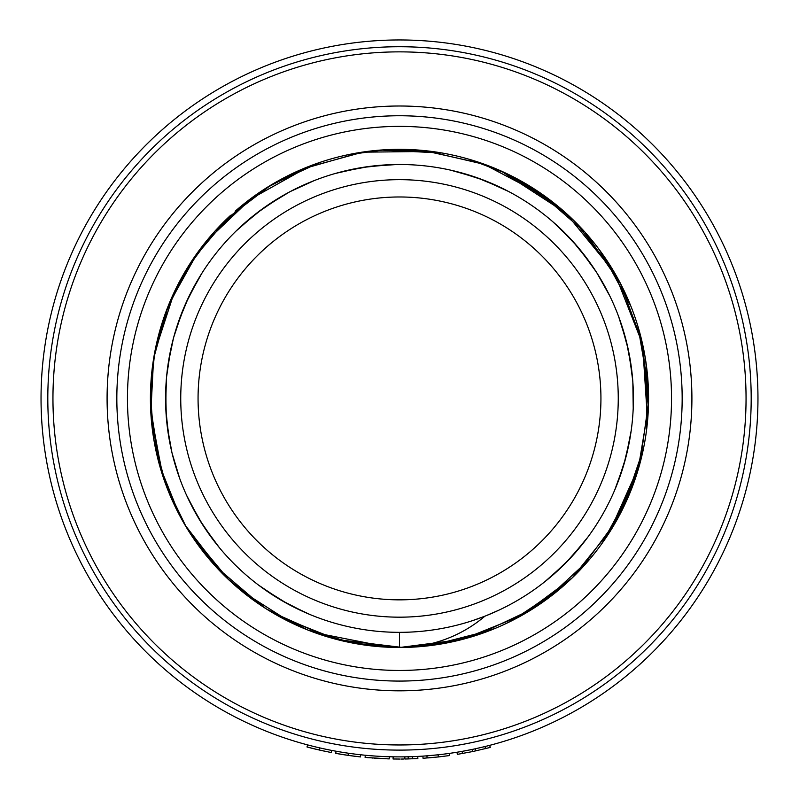 <?xml version="1.0" encoding="UTF-8"?>
<svg xmlns="http://www.w3.org/2000/svg" width="799" height="799" viewBox="0 0 799 799"><rect width="100%" height="100%" fill="white"/><g stroke="black" fill="none" stroke-linecap="round" stroke-linejoin="round"><path stroke-width="1.2" d="M399.5 690.825A292.404 292.404 0 0 1 146.267 252.214A292.404 292.404 0 0 1 652.733 252.214A292.404 292.404 0 0 1 399.5 690.825M399.5 681.078A282.656 282.656 0 0 1 154.706 257.088A282.656 282.656 0 0 1 644.294 257.088A282.656 282.656 0 0 1 399.5 681.078M230.611 215.34L230.671 215.271A249.088 249.088 0 0 0 399.5 647.5A249.088 249.088 0 0 0 632.788 311.131A249.088 249.088 0 0 0 236.005 210.507L237.173 209.508M367.42 757.622L388.404 758.88M378.287 758.421L377.498 758.381M375.091 758.221L374.511 758.181M378.756 758.451L380.234 758.531M375.57 758.251L377.118 758.351M372.284 758.021L372.833 758.061M379.445 758.491L378.626 758.441M365.303 755.245L365.093 757.402L389.233 758.9L389.293 756.743M408.179 758.95L407.63 758.96M405.463 759L417.867 758.581L417.757 756.423M398.531 759.05L399.43 759.05M399.989 759.05L393.078 758.99L393.118 756.823L393.168 758.99M400.968 759.05L403.725 759.03M412.574 756.643L412.654 758.81M475.655 750.92L475.195 748.803A358.471 358.471 0 0 1 472.099 749.452L462.112 751.37A358.471 358.471 0 0 1 457.008 752.239L457.348 754.376L472.539 751.579L490.246 747.445L489.697 745.347M475.195 748.803L485.013 746.536L485.532 748.643M472.099 749.452L472.539 751.579M462.112 751.37L462.491 753.507M439.37 756.843L438.451 756.943M428.454 757.881L431.28 757.652M429.792 757.772L428.763 757.861M435.845 757.212L435.325 757.262M436.264 754.995L438.092 754.795A358.471 358.471 0 0 0 449.198 753.427L449.497 755.564L438.331 756.953L423.041 758.281L422.891 756.124L426.926 755.834L427.095 757.991M425.737 755.924L424.309 756.024M426.926 755.834L438.092 754.795L438.331 756.953M346.117 755.075L342.372 754.496M348.094 755.365L360.059 756.883M346.796 752.988L348.394 753.227L348.084 755.365L349.992 755.634M354.117 756.184L350.072 755.644M353.917 756.154L355.165 756.313M354.157 754.006L355.505 754.176M340.993 754.276L336.589 753.517M336.109 751.23L335.73 753.367L348.084 755.365M360.529 754.755L360.549 756.943M317.213 749.542L313.528 748.653M314.017 746.546L312.699 746.216M321.018 750.411L319.141 749.981M318.062 747.514L319.64 747.874L319.161 749.991L330.966 752.478M325.103 751.29L321.118 750.431M324.903 751.25L326.142 751.509M325.353 749.132L326.651 749.402M312.169 748.313L307.855 747.215M307.555 744.888L307.006 746.985L319.161 749.991M331.615 750.401L331.445 752.568M404.833 756.843L404.863 759.01M399.5 599.849A201.438 201.438 0 0 0 573.952 297.697A201.438 201.438 0 0 0 225.048 297.697A201.438 201.438 0 0 0 399.5 599.849M399.5 632.339A233.927 233.927 0 0 0 602.086 281.458A233.927 233.927 0 0 0 196.914 281.458A233.927 233.927 0 0 0 399.5 632.339L399.5 647.5A132.125 132.125 0 0 0 484.893 616.199L490.966 613.722M472.449 620.673L484.893 616.199M484.863 616.229L499.045 610.106M551.43 576.289L570.786 557.762L587.864 537.118M617.817 482.426L626.007 456.928L631.19 430.641M631.48 368.289L626.526 341.962L618.566 316.384M589.113 261.423L572.224 240.629L553.038 221.932M500.923 187.625L476.194 177.398L450.426 170.107M388.404 164.754L361.647 167.55L335.52 173.413M278.122 198.452L256.249 213.463L236.055 231.071M197.892 279.79L185.438 304.039L176.08 329.118M165.683 391.23L166.332 417.408L170.047 443.944M190.092 502.681L203.525 526.181L219.495 547.804M264.369 589.362L288.059 604.114L309.932 614.511M495.21 611.864L491.335 613.562M544.918 581.652L564.923 563.844L582.731 543.829M614.641 490.256L623.749 465.068L629.882 438.991M632.409 376.679L628.423 350.192L621.382 324.344M593.937 268.354L577.807 246.961L559.31 227.585M508.494 191.44L484.124 180.314L458.636 172.095M396.733 164.514L370.007 166.342L343.68 171.256M285.642 194.067L263.021 208.409L242.207 225.278M202.047 272.978L188.983 296.369L178.716 321.108M166.142 382.192L165.793 408.978L168.549 435.615M186.586 495.31L199.041 519.03L214.162 541.143M258.457 585.038L280.709 599.949L304.529 612.194M548.204 578.995L567.879 560.828L585.327 540.504M616.269 486.351L624.918 461.003L630.571 434.816M631.979 372.474L627.515 346.067L620.014 320.349M591.55 264.868L575.04 243.775L556.194 224.729M504.738 189.503L480.179 178.826L454.541 171.056M392.519 164.594L365.822 166.911L339.585 172.294M281.977 196.155L259.615 210.906L239.101 228.144M165.882 386.406L166.022 413.193L169.258 439.78M188.374 499.145L201.258 522.626L216.769 544.469M302.232 611.165L308.404 613.872M576.838 550.97L582.491 544.149M628.094 448.069L629.822 439.39M624.139 333.173L621.522 324.724M565.942 234.047L559.61 227.855M467.535 174.601L459.035 172.185M352.709 169.218L344.049 171.146M249.178 219.186L242.526 224.968M181.952 312.439L173.523 337.867L168.11 364.104M167.261 426.456L171.975 452.823L179.705 478.471M208.659 533.702L213.922 540.843M239.39 568.978L244.374 573.512M556.504 571.834L561.427 567.24M620.154 476.104L622.291 469.712M633.217 408.319L632.838 381.532L629.352 354.976M609.707 295.79L596.613 272.419L580.903 250.726M494.821 184.789L488.648 182.142M381.622 165.173L374.861 165.793M314.277 180.574L289.917 191.72L267.016 205.623M194.437 285.842L191.181 292.015M170.467 350.831L166.512 377.328L165.643 404.104M193.258 508.823L196.594 514.816M270.392 593.497L276.544 597.422M278.881 616.339L337.198 639.59L402.436 647.47M388.853 647.27L314.996 632.718M262.032 606.141L215.72 566.531M179.895 515.974L159.73 465.897L150.831 412.634L153.588 358.721L167.95 306.666L193.118 258.906L228.055 217.747L271.001 185.018L320.009 162.367M380.464 150.052L441.997 152.999M501.003 170.946L565.602 212.824L614.371 272.399L642.576 344.049L647.56 420.873M634.456 481.138L606.91 536.329M566.671 583.08L516.174 618.476M458.526 640.418L401.567 647.49M229.013 580.024L189.633 532.563M163.086 476.883L151.071 416.389M154.257 354.796L166.572 310.162L186.956 268.564L214.641 231.44L248.769 200.13M302.102 169.158L361.428 152.269M423.08 150.442L483.275 163.855M538.356 191.62L584.898 232.09M620.104 282.736L641.747 340.494M648.568 401.787L640.089 462.881M616.888 520.029L580.324 569.707M532.703 608.898L476.893 635.165M416.349 646.94L399.5 647.52L352.918 643.095L307.955 630.061L266.237 608.868L229.243 580.204M214.102 564.743L186.487 527.57L166.302 485.892L154.117 441.198L150.432 395.046M165.303 313.578L182.112 276.804M248.669 200.159L309.223 166.292M361.717 152.19L431.57 151.42M483.195 163.795L545.907 196.924M584.928 232.08L620.523 283.595M641.747 340.344L648.428 406.601M639.689 464.479L609.098 532.963M566.491 583.25L548.434 598.051M494.821 628.553L449.667 642.406L402.686 647.46M373.682 646.171L333.942 638.731M260.164 604.893L227.385 578.486M178.836 513.977L162.387 474.746L150.791 411.904M150.432 395.365L154.656 352.579L174.402 291.795M182.232 276.584L206.062 241.478L252.374 197.443M266.177 188.015L304.179 168.279L363.645 151.93M382.711 149.892L425.318 150.661L485.393 164.624M503.05 171.875L540.214 192.879L573.233 219.915M598.481 248.569L621.143 284.734L642.656 344.449L648.418 407.69L637.972 470.301L612.064 528.279L572.314 577.777L521.367 615.679L462.471 639.39L399.5 647.52L358.611 644.124L318.831 634.056M645.832 361.458L648.528 404.034M633.697 483.255L615.779 521.987M565.003 584.578L530.796 610.096M456.339 640.938L414.112 647.08M388.264 647.24L395.006 647.45M331.775 638.131L276.913 615.24M225.767 576.918L187.246 528.748M291.855 623.05L241.707 591.13M188.324 530.546L176.849 510.102M152.539 430.931L150.462 392.798M166.871 309.363L184.339 272.898M237.383 209.298L268.194 186.736M347.056 154.906L384.888 149.753M469.383 159.331L507.145 173.782M574.841 221.493L612.923 270.002M637.952 326.382L648.319 387.175M643.475 448.668L623.629 507.065M590.071 558.821L544.808 600.708M490.656 630.231L430.901 645.502M389.383 149.533L429.782 151.171M509.163 174.761L559.03 207.131M602.466 254.012L630.89 306.227M646.751 368.139L646.591 429.812M631.32 489.567L601.797 543.729M561.617 587.535L512.179 620.553M327.46 636.863L271.091 611.834M222.571 573.762L184.929 524.893M160.409 468.304L150.592 407.41M155.995 345.947L167.68 307.265M169.118 303.7L197.822 252.254M235.116 211.256L235.985 210.497M399.5 756.883A358.471 358.471 0 0 0 709.941 219.186A358.471 358.471 0 0 0 89.059 219.186A358.471 358.471 0 0 0 399.5 756.883A358.471 358.471 0 0 0 709.941 219.186A358.471 358.471 0 0 0 89.059 219.186A358.471 358.471 0 0 0 399.5 756.883M399.5 617.178A218.766 218.766 0 0 0 588.953 289.038A218.766 218.766 0 0 0 210.047 289.038A218.766 218.766 0 0 0 399.5 617.178M127.45 398.721A272.05 272.05 0 0 1 535.26 162.666A272.05 272.05 0 0 1 535.789 633.857A272.05 272.05 0 0 1 127.45 398.721M408.189 756.783L408.239 758.94M399.5 750.111A351.7 351.7 0 0 0 704.079 222.571A351.7 351.7 0 0 0 94.921 222.571A351.7 351.7 0 0 0 399.5 750.111M399.5 744.968A346.556 346.556 0 0 0 699.624 225.138A346.556 346.556 0 0 0 99.376 225.138A346.556 346.556 0 0 0 399.5 744.968"/></g></svg>
